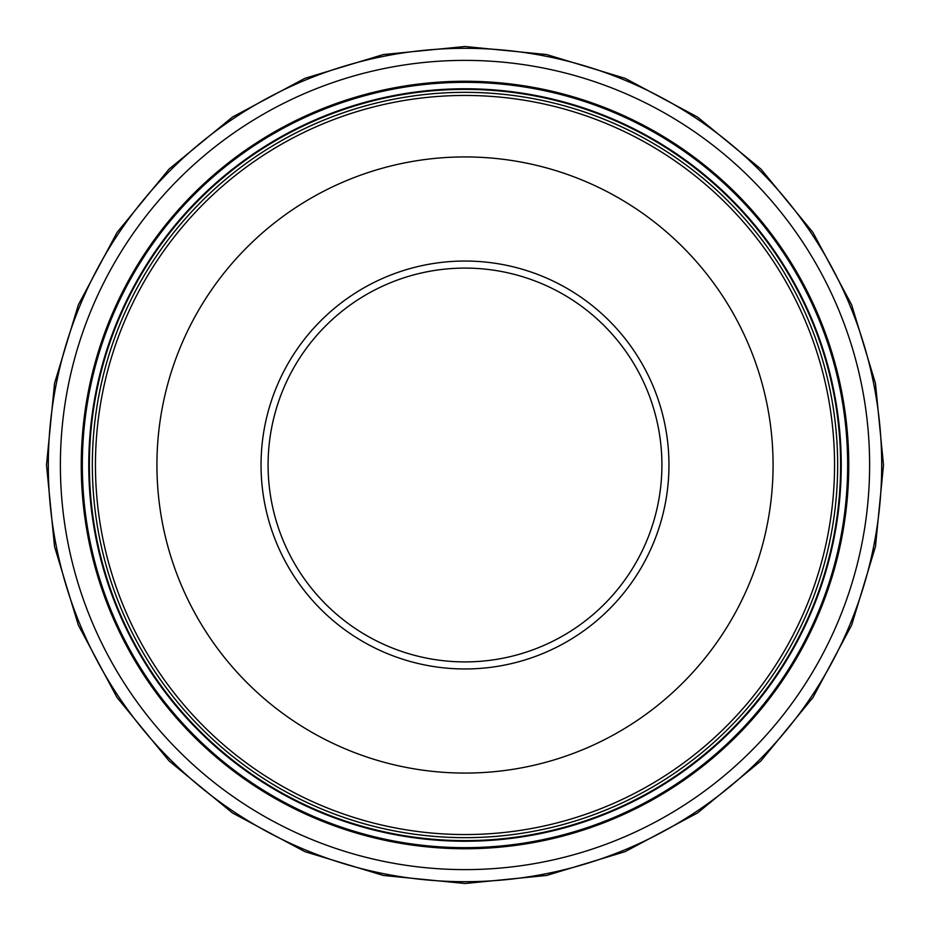 <?xml version="1.0" encoding="UTF-8"?>
<svg xmlns="http://www.w3.org/2000/svg" width="930" height="930" viewBox="0 0 930 930"><rect width="100%" height="100%" fill="white"/><g stroke="black" fill="none" stroke-linecap="round" stroke-linejoin="round"><path stroke-width="1.4" d="M465 88.769A376.232 376.232 0 0 0 88.769 465A376.232 376.232 0 0 0 465 841.232A376.232 376.232 0 0 0 841.232 465A376.232 376.232 0 0 0 465 88.769M465 156.926A308.074 308.074 0 0 0 156.926 465A308.074 308.074 0 0 0 465 773.074A308.074 308.074 0 0 0 773.074 465A308.074 308.074 0 0 0 465 156.926M465 261.039A203.961 203.961 0 0 1 668.961 465A203.961 203.961 0 0 1 465 668.961A203.961 203.961 0 0 1 261.039 465A203.961 203.961 0 0 1 465 261.039M465 661.904A196.904 196.904 0 0 1 268.096 465A196.904 196.904 0 0 1 465 268.096A196.904 196.904 0 0 1 661.904 465A196.904 196.904 0 0 1 465 661.904M465 48.302A416.698 416.698 0 0 0 48.302 465A416.698 416.698 0 0 0 465 881.698A416.698 416.698 0 0 0 881.698 465A416.698 416.698 0 0 0 465 48.302M465 60.38A404.62 404.62 0 0 1 869.62 465A404.62 404.62 0 0 1 465 869.62A404.62 404.62 0 0 1 60.38 465A404.62 404.62 0 0 1 465 60.38M465 81.247A383.753 383.753 0 0 0 81.247 465A383.753 383.753 0 0 0 465 848.753A383.753 383.753 0 0 0 848.753 465A383.753 383.753 0 0 0 465 81.247M465 82.34A382.66 382.66 0 0 1 847.66 465A382.66 382.66 0 0 1 465 847.66A382.66 382.66 0 0 1 82.34 465A382.66 382.66 0 0 1 465 82.34M465 89.385A375.615 375.615 0 0 1 840.615 465A375.615 375.615 0 0 1 465 840.615A375.615 375.615 0 0 1 89.385 465A375.615 375.615 0 0 1 465 89.385M465 92.337A372.663 372.663 0 0 0 92.337 465A372.663 372.663 0 0 0 465 837.663A372.663 372.663 0 0 0 837.663 465A372.663 372.663 0 0 0 465 92.337M465 95.453A369.547 369.547 0 0 1 834.547 465A369.547 369.547 0 0 1 465 834.547A369.547 369.547 0 0 1 95.453 465A369.547 369.547 0 0 1 465 95.453M465 46.5L383.358 54.545L304.854 78.353L232.5 117.029L169.074 169.074L117.029 232.488L78.364 304.842L54.545 383.346L46.5 464.988L54.545 546.631L78.353 625.146L117.017 697.488L169.062 760.914L232.477 812.96L304.831 851.636L383.346 875.456L465 883.5L546.654 875.456L625.169 851.636L697.523 812.96L760.938 760.914L812.983 697.488L851.648 625.146L875.456 546.631L883.5 464.988L875.456 383.346L851.636 304.842L812.971 232.488L760.926 169.074L697.5 117.029L625.146 78.353L546.642 54.545L465 46.5"/></g></svg>
